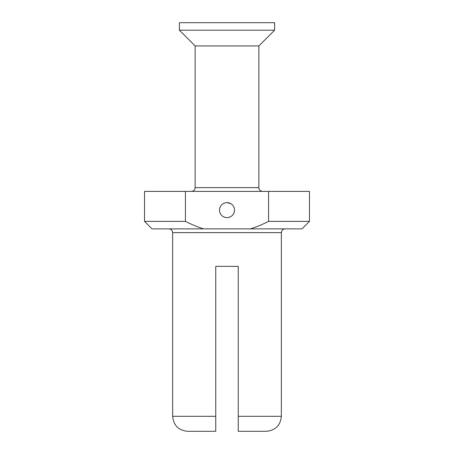 <?xml version="1.0" encoding="UTF-8"?>
<svg xmlns="http://www.w3.org/2000/svg" width="454" height="454" viewBox="0 0 454 454"><rect width="100%" height="100%" fill="white"/><g stroke="black" fill="none" stroke-linecap="round" stroke-linejoin="round"><path stroke-width="0.68" d="M185.425 191.389L185.425 221.376C191.86 224.617 197.916 227.113 203.591 228.873L152.028 228.873L144.531 221.376L144.531 191.389L309.469 191.389L309.469 221.376L268.575 221.376L268.575 191.389M203.591 228.873L250.409 228.873C256.118 227.102 262.174 224.599 268.575 221.376M219.503 210.134A7.497 7.497 0 0 0 227 217.631A7.497 7.497 0 0 0 234.497 210.134A7.497 7.497 0 0 0 227 202.632A7.497 7.497 0 0 0 219.503 210.134M250.438 228.867L301.972 228.873L309.469 221.376M144.531 221.376L185.425 221.376M281.355 232.624L172.645 232.624L172.645 416.307L215.752 416.307L215.752 266.362L238.248 266.362L238.248 416.307L281.355 416.307L281.355 232.624C281.576 230.348 282.825 229.094 285.106 228.873M238.248 431.3L266.362 431.3L238.248 431.3L238.248 416.307M215.752 416.307L215.752 431.3L187.638 431.3L215.752 431.3M234.275 211.95L233.611 213.669M233.095 214.498L231.971 215.746M230.433 216.796L228.668 217.438M219.747 212.029L220.502 213.868M223.249 216.62L225.093 217.381M234.253 208.238L233.509 206.405M230.78 203.653L227 202.632M225.116 202.876L223.277 203.625M221.711 204.816L221.007 205.622M220.508 206.377L219.753 208.216M227 22.7L179.392 22.7L179.392 30.197L274.608 30.197L274.608 22.7L227 22.7M195.135 45.939L195.135 187.638L258.865 187.638L258.865 45.939L195.135 45.939L179.392 30.197M172.645 232.624C172.424 230.348 171.175 229.094 168.894 228.873M281.355 416.307C280.464 425.415 275.47 430.409 266.362 431.3M172.645 416.307C173.536 425.415 178.53 430.409 187.638 431.3M258.865 45.939L274.608 30.197M258.865 187.638C258.684 187.882 259.007 190.901 262.611 191.389M195.135 187.638L194.97 188.739C194.357 190.408 193.16 191.287 191.389 191.389"/></g></svg>
